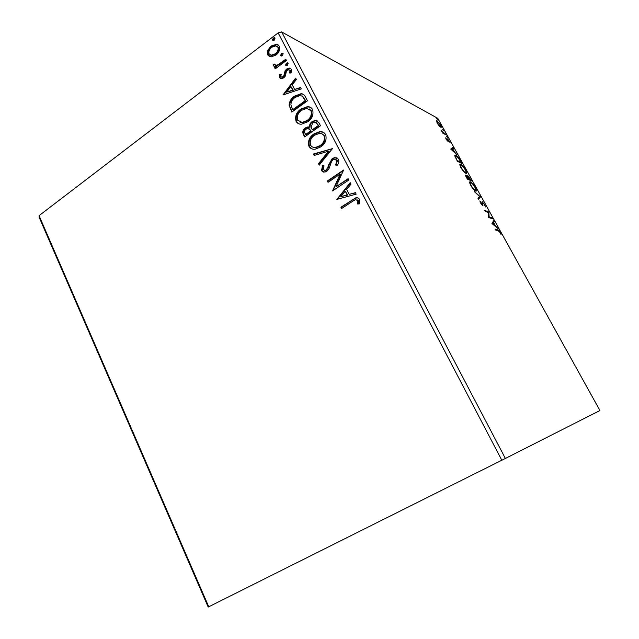 <?xml version="1.0" encoding="UTF-8"?>
<svg xmlns="http://www.w3.org/2000/svg" width="639" height="639" viewBox="0 0 639 639"><rect width="100%" height="100%" fill="white"/><g stroke="black" fill="none" stroke-linecap="round" stroke-linejoin="round"><path stroke-width="0.96" d="M208.194 607.05L39.107 217.18L39.059 215.655L208.753 606.778L208.194 607.05M438.985 125.691L437.1 122.992L436.629 120.531L440.535 124.845C441.405 126.546 441.573 127.377 441.03 127.313L438.985 125.691M446.054 134.861L442.779 133.16L441.094 130.052L446.054 134.861M446.166 139.358L445.671 137.856L447.548 140.62L447.643 138.863L450.207 142.832L448.155 139.765L448.163 141.562L446.166 139.358M460.36 160.645L461.869 163.376L457.54 161.395L455.144 156.851L455.248 155.005L455.759 155.165C456.941 155.628 458.475 157.458 460.36 160.645L460.12 160.804M471.598 180.909L467.381 179.152L466.438 177.458C465.559 175.869 465.352 175.078 465.799 175.102L467.5 176.652L467.54 175.238L471.598 180.909M480.488 196.924L478.515 199.256L477.956 198.242L479.458 196.477L474.13 191.349L480.488 196.924L478.387 199.025M492.11 217.883L492.621 218.81L488.643 217.54L488.26 212.436L485.257 211.429L484.737 210.487L488.763 211.844L489.147 216.933L492.11 217.883L491.503 218.45M498.14 230.727L495.537 229.992L495.009 229.042L497.661 229.8C498.156 229.633 499.027 230.503 500.249 232.412L501.088 234.593L499.866 232.308L498.14 230.727M505.385 458.459L599.941 410.526L437.779 118.327L281.671 31.95L505.385 458.459L208.753 606.778M491.95 223.522L493.659 220.671L494.219 221.685L493.651 222.54L495.544 225.966L498.053 228.602L491.95 223.522M484.801 204.56L485.416 206.948L484.426 204.48L482.733 202.531L482.645 205.478L480.48 202.97L479.881 200.878L482.11 204.536L482.173 201.597L484.546 204.712M475.64 191.085C474.489 190.686 472.9 188.872 470.887 185.637C469.537 182.946 469.298 181.66 470.16 181.772L470.52 181.867C471.686 182.315 473.259 184.128 475.24 187.331C476.574 189.991 476.806 191.269 475.951 191.165L475.64 191.085M465.799 173.329C464.617 172.865 463.019 171.028 461.015 167.817C459.713 165.229 459.473 163.983 460.296 164.079L460.727 164.207C461.925 164.71 463.515 166.555 465.48 169.734C466.774 172.306 466.997 173.536 466.174 173.441L465.799 173.329M450.735 149.095L452.979 147.345L453.522 148.32L452.779 148.831L454.609 152.122L457.204 154.965L450.735 149.095M447.308 137.513L446.397 136.003L447.308 137.513M443.522 130.699L442.619 129.19L443.522 130.699M437.388 119.637L436.485 118.135L437.388 119.637M271.303 56.863L267.741 54.906L267.837 50.185L271.152 45.992L276.623 44.267L279.251 46.184C280.186 49.762 279.059 52.725 275.88 55.09L271.303 56.863M286.44 60.481L275.225 68.86L274.586 67.614L276.224 66.384L274.778 66.488L273.268 65.593L273.157 64.355L274.65 64.06L275.736 65.338L278.061 64.739L285.785 59.227L286.44 60.481M279.523 77.686L279.858 74.076L281.2 74.1L280.856 76.584L281.679 77.103L282.997 76.68L283.86 75.618L285.122 70.737L286.647 69.036L289.523 68.085L291.296 69.26L291.112 72.99L289.691 73.046L289.978 70.434L288.94 69.755L287.358 70.242L286.44 71.344L285.226 76.209L283.7 77.894L281.216 78.773L279.523 77.686L280.058 77.934L280.401 74.332L279.858 74.076M305.466 96.944L307.479 100.81L291.839 112.081L289.076 105.235C289.435 101.297 291.256 98.262 294.539 96.13L301.073 93.685C303.094 93.845 304.555 94.931 305.466 96.944M320.49 125.755L304.651 136.914L303.421 134.541C302.231 131.906 302.862 129.693 305.322 127.92L307.982 126.873L309.492 127.121C309.372 124.773 310.258 122.936 312.151 121.602L315.291 120.404L318.733 122.384L320.49 125.755M332.424 148.631L319.212 165.15L318.47 163.72L328.478 151.203L314.204 155.437L313.469 154.015L332.424 148.631M348.111 178.688L348.806 180.022L332.512 190.933L340.132 174.151L328.055 182.299L327.368 180.973L343.582 170.022L335.97 186.82L348.111 178.688M352.504 201.365L341.593 208.546L340.899 207.204L355.627 197.906C357.257 197.387 358.527 197.858 359.438 199.312L359.254 203.889L357.624 204.033L357.744 200.438L355.436 199.727L352.504 201.365M501.823 460.248L278.141 32.877L39.059 215.655M336.865 199.384L350.204 182.706L350.963 184.16L346.634 189.463L349.182 194.36L355.396 192.658L356.163 194.128L336.865 199.384M338.518 159.223C339.173 161.483 338.662 163.584 336.985 165.509L335.603 164.99L336.905 160.453L334.421 159.303L332.903 159.926L331.545 161.443L328.941 168.872L326.841 171.212L324.844 172.091L321.521 170.701L322.519 165.549L324.037 165.9L323.166 169.599L325.035 170.405L326.09 169.942L327.759 167.73L328.518 165.006L332.24 158.592L334.62 157.593L338.518 159.223M320.714 146.922L315.307 149.143C312.583 149.582 310.474 148.647 308.964 146.355C307.647 141.211 309.284 137.081 313.877 133.95L319.612 131.69C322.216 131.37 324.229 132.329 325.65 134.565C326.936 139.693 325.291 143.815 320.714 146.922M307.694 121.825L301.536 124.174C299.188 124.357 297.375 123.431 296.097 121.402C294.795 116.314 296.416 112.192 300.953 109.029L307.335 106.673C309.619 106.561 311.361 107.496 312.567 109.493C313.837 114.573 312.207 118.686 307.694 121.825M283.005 94.947L295.633 78.102L296.352 79.484L292.247 84.835L294.651 89.46L300.538 87.511L301.265 88.893L283.005 94.947M287.422 65.258L286.28 65.633L285.593 65.178L286.328 63.173L287.478 62.806L288.165 63.253L287.422 65.258M282.414 55.665L281.248 56.032L280.593 55.585L281.336 53.58L282.51 53.221L283.157 53.66L282.414 55.665M274.315 40.121L273.117 40.497L272.51 40.057L273.244 38.06L274.45 37.693L275.05 38.124L274.315 40.121M278.141 32.877L281.671 31.95M341.913 208.338L340.899 207.204M341.394 207.316L352.448 200.031L356.107 198.034L357.896 197.89M358.128 203.993L358.439 201.605L357.968 201.485M358.439 201.605L357.744 200.438M358.215 200.566L356.977 199.743M350.436 183.153L337.248 199.28L336.753 199.16M355.516 192.89L349.182 194.36M340.739 196.668L347.68 195.031L345.252 191.149L340.739 196.668L347.193 194.903L345.252 191.149M347.68 195.031L347.193 194.903M332.767 190.757L332.36 190.654M332.919 190.654L340.619 174.303L340.132 174.151M328.374 182.083L327.368 180.973M327.871 181.117L343.686 170.437M348.287 179.04L335.97 186.82M336.993 165.493L335.603 164.99M336.098 165.158L337.392 160.621L336.905 160.453M337.392 160.621L335.882 159.486M323.406 172.107L321.521 170.701M322.024 170.853L323.03 165.709L322.519 165.549M323.03 165.709L324.021 165.932M324.332 170.437L325.539 170.565L326.593 170.094L326.09 169.942M326.593 170.094L328.262 167.881L327.759 167.73M328.262 167.881L329.021 165.166L328.518 165.006M329.021 165.166L332.735 158.76L332.24 158.592M332.735 158.76L335.116 157.761L337.057 157.833M319.468 164.822L318.47 163.72M318.981 163.88L328.973 151.379L328.478 151.203M314.572 155.333L313.469 154.015M313.981 154.191L332.352 148.727M312.199 148.959L308.964 146.355M309.484 146.531C308.158 141.403 309.795 137.273 314.388 134.15L313.877 133.95M314.388 134.15L320.123 131.882L323.198 132.201M313.238 147.266L316.153 147.601L320.538 145.804C324.189 143.336 325.523 140.053 324.532 135.947L321.984 133.823M314.548 135.252C310.905 137.736 309.572 141.043 310.554 145.165C311.776 146.986 313.469 147.737 315.642 147.425L320.027 145.62C323.685 143.152 325.019 139.861 324.029 135.756C322.903 133.974 321.305 133.192 319.244 133.399L314.548 135.252M324.532 135.947L324.029 135.756M320.538 145.804L320.027 145.62M304.955 136.698L303.94 134.733C302.758 132.097 303.389 129.893 305.841 128.119L305.322 127.92M305.841 128.119L309.492 127.121M310.003 127.321C309.891 124.972 310.778 123.135 312.671 121.809L312.151 121.602M312.671 121.809L315.802 120.611L317.184 120.763M317.918 124.333L314.827 122.161L312.83 122.896L311.049 126.929L312.271 129.773L312.791 129.973L318.685 125.811L316.073 122.432M310.826 130.452L307.926 128.455L306.017 129.19C304.547 130.236 304.18 131.554 304.899 133.144L306.113 134.677L311.169 131.115L309.068 128.695M311.169 131.115L310.306 130.26M305.594 134.486L310.65 130.915M318.685 125.811L317.407 124.126M312.271 129.773L318.182 125.611M299.028 123.87L296.097 121.402M296.624 121.61C295.322 116.53 296.943 112.408 301.472 109.253L300.953 109.029M301.472 109.253L307.854 106.897L310.362 107.28M300.098 122.193L302.654 122.64L307.535 120.747C311.145 118.255 312.463 114.98 311.481 110.914L309.148 108.894M301.616 110.315C298.014 112.823 296.704 116.122 297.67 120.204L302.127 122.44L307.016 120.539C310.626 118.047 311.944 114.764 310.969 110.699L306.808 108.382L301.616 110.315M311.481 110.914L310.969 110.699M307.535 120.747L307.016 120.539M292.151 111.865L289.076 105.235M289.611 105.451C289.97 101.521 291.791 98.486 295.066 96.361L294.539 96.13M295.066 96.361L301.592 93.925L303.11 94.205M302.822 96.425L300.154 95.499L295.194 97.4C292.494 99.141 291.064 101.625 290.889 104.844L292.342 108.822L293.309 109.876L305.714 100.922L302.822 96.425L301.904 95.938M292.774 109.66L305.194 100.698L302.303 96.193M305.714 100.922L305.194 100.698M283.596 94.748L295.929 78.661M300.721 87.862L294.651 89.46M286.663 92.12L293.309 90.323L290.937 86.545L286.663 92.12L292.782 90.083L290.937 86.545M293.309 90.323L292.782 90.083M280.401 74.332L281.104 74.34M281.583 77.087L282.222 77.351L283.532 76.928L282.997 76.68M283.532 76.928L284.395 75.873L283.86 75.618M284.395 75.873L285.657 70.993L285.122 70.737M285.657 70.993L287.183 69.292L286.647 69.036M287.183 69.292L290.601 68.453M290.338 73.022L290.513 70.689L289.978 70.434M290.513 70.689L289.675 70.042M280.705 78.685L280.058 77.934M286.264 65.633L285.593 65.178M286.128 65.434L286.863 63.437L286.328 63.173M286.863 63.437L288.037 63.077L287.478 62.806M275.521 68.645L274.586 67.614M275.129 67.87L276.767 66.648L276.224 66.384M274.283 66.4L273.268 65.593M273.812 65.849L273.157 64.355M273.7 64.619L274.65 64.427M275.489 65.298L276.28 65.601L278.604 65.002L278.061 64.739M278.604 65.002L286.032 59.707M281.256 56.032L280.593 55.585M281.136 55.857L281.871 53.86L281.336 53.58M281.871 53.86L283.037 53.492L282.51 53.221M269.562 56.599L267.741 54.906M268.284 55.178L268.38 50.465L267.837 50.185M268.38 50.465L271.695 46.272L271.152 45.992M271.695 46.272L277.166 44.546L278.029 44.786M270.441 55.058L271.631 55.473L275.784 54.115C278.173 52.39 279.051 50.185 278.42 47.51L277.07 46.296M271.807 47.222C269.426 48.963 268.524 51.184 269.099 53.876L271.088 55.21L275.241 53.844C277.63 52.11 278.508 49.906 277.885 47.222L275.904 45.856L271.807 47.222M278.42 47.51L277.885 47.222M275.784 54.115L275.241 53.844M273.165 40.505L272.51 40.057M273.053 40.345L273.788 38.348L273.244 38.06M273.788 38.348L274.954 37.981M495.417 229.776L497.909 230.663M493.148 221.429L493.524 222.1L494.219 221.685M493.524 222.1L492.957 222.963L493.651 222.54M494.538 225.679L494.921 225.439L493.468 222.819L492.365 223.866M493.468 222.819L492.869 223.73L494.921 225.439M485.185 211.301L488.076 212.268L488.763 211.844M488.26 212.436L488.875 212.06M488.531 217.308L489.147 216.933M488.555 217.388L491.415 218.298M482.07 203.026L482.581 202.715M482.125 204.592L482.269 205.255M482.605 205.462L483.004 205.215M480.033 202.012L480.544 201.692M481.918 202.22L482.461 202.699M479.218 196.764L479.721 197.195L480.4 196.772M469.673 182.243L470.52 181.867M469.841 182.299L470.568 182.73M475.632 190.174L475.751 191.117M470.384 182.93L469.809 183.209M471.023 182.786L470.735 182.714C470.056 182.626 470.248 183.649 471.294 185.773C472.924 188.377 474.202 189.839 475.128 190.158L475.384 190.23C476.071 190.318 475.887 189.304 474.833 187.187C473.235 184.599 471.965 183.129 471.023 182.786M474.657 190.454L475.128 190.158M465.567 175.413L465.975 175.15M465.647 175.797L466.095 176.212M467.141 175.493L467.54 175.238M467.205 175.869L467.676 176.284M468.235 179.255L470.663 179.815L467.924 176.116L469.106 179.168M466.782 177.458L467.309 178.417L468.667 178.984L466.494 176.076L466.526 177.618M467.996 179.407L468.667 178.984M469.992 180.238L470.663 179.815M459.84 164.558L460.727 164.207M460.056 164.638L460.711 165.046M465.831 172.458L465.959 173.393M460.551 165.237L459.984 165.509M461.23 165.118L460.895 165.014C460.24 164.942 460.423 165.924 461.438 167.969C463.059 170.565 464.345 172.043 465.296 172.418L465.599 172.506C466.262 172.594 466.087 171.611 465.064 169.575C463.467 166.995 462.189 165.509 461.23 165.118M464.841 172.706L465.296 172.418M454.792 155.485L455.759 155.165M455.088 155.596L455.687 155.964M455.519 156.164L454.976 156.419M457.484 160.685L460.935 162.266L458.946 158.831L455.855 155.94L455.823 157.521L457.236 160.844M460.32 162.665L460.935 162.266M452.324 147.793L452.859 148.751L453.522 148.32M453.626 151.723L452.548 148.999L451.438 149.734M452.548 148.999L451.765 149.542L453.946 151.515M447.564 140.085L447.963 139.821M447.396 140.724L448.163 140.604M442.707 133.04L443.258 132.672M445.024 134.326L445.559 133.966M436.333 121.09L437.036 120.675M436.373 121.114L437.004 121.57M439.792 126.538L440.447 126.402L440.662 127.193M437.308 123.351L437.531 121.562L440.135 124.629L440.447 126.402L440.015 126.69M437.515 123.215L440.151 126.298M352.448 200.031L351.969 199.911M303.94 134.733L303.421 134.541M291.08 109.788L290.545 109.573M305.003 99.548L304.483 99.317M284.898 73.757L284.363 73.501M282.542 62.318L282.007 62.055M496.966 230.216L497.661 229.8M482.341 204.288L482.78 204.017M443.929 133.759L444.464 133.399M355.627 197.906L356.107 198.034M325.035 170.405L325.539 170.565M334.62 157.593L335.116 157.761M319.612 131.69L320.123 131.882M315.642 147.425L316.153 147.601M307.982 126.873L308.501 127.073M315.291 120.404L315.802 120.611M307.335 106.673L307.854 106.897M302.127 122.44L302.654 122.64M301.073 93.685L301.592 93.925M281.679 77.103L282.222 77.351M289.523 68.085L290.058 68.341M275.736 65.338L276.28 65.601M276.623 44.267L277.166 44.546M271.088 55.21L271.631 55.473M274.45 37.693L274.93 37.949M482.605 202.619L482.054 202.954M482.189 204.552L481.79 204.807M470.16 181.772L469.713 182.051M475.384 190.23L474.817 190.582M460.296 164.079L459.88 164.351M465.599 172.506L465.04 172.865M455.248 155.005L454.824 155.277M447.971 139.789L447.556 140.061M436.996 121.594L436.565 121.889"/></g></svg>

